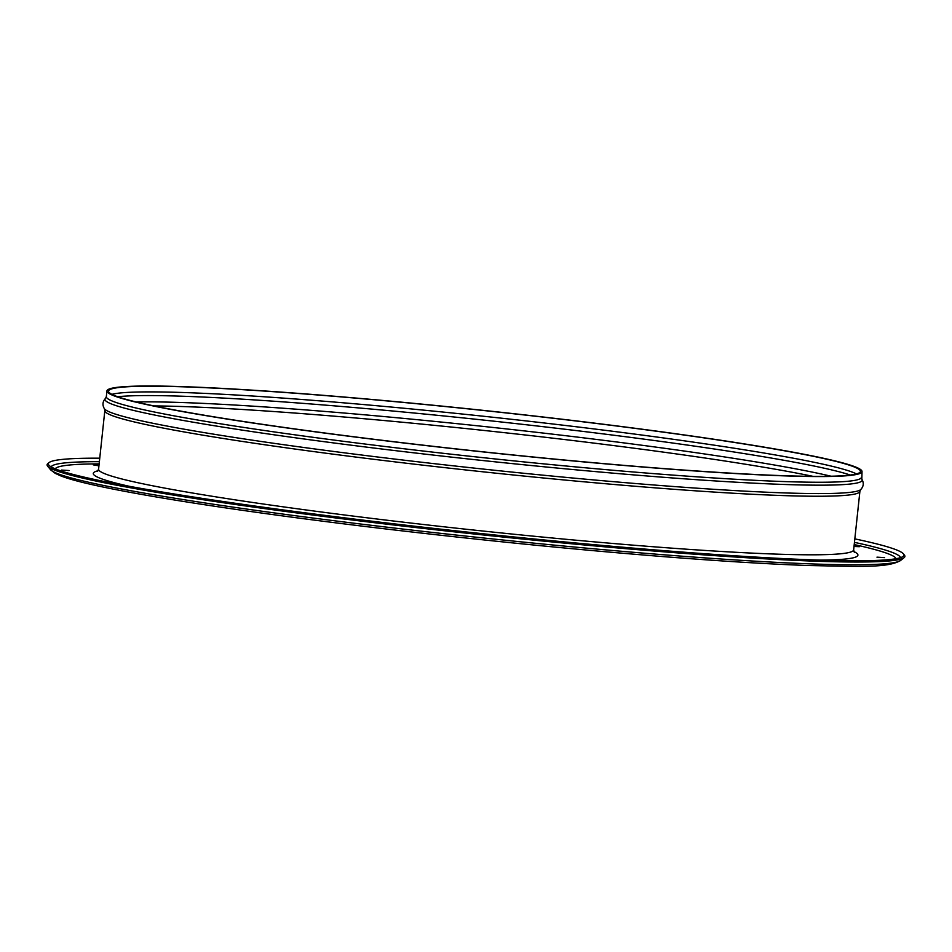 <?xml version="1.0" encoding="UTF-8"?>
<svg xmlns="http://www.w3.org/2000/svg" width="952" height="952" viewBox="0 0 952 952"><rect width="100%" height="100%" fill="white"/><g stroke="black" fill="none" stroke-linecap="round" stroke-linejoin="round"><path stroke-width="1.43" d="M99.008 465.135L93.272 464.873L98.937 465.825M69.151 470.538L61.523 470.074L69.151 470.538M854.015 546.472L859.358 546.698L854.087 545.782M884.598 557.634L876.971 557.158L884.598 557.634M99.746 458.186A430.209 23.407 6.1 0 0 49.111 462.553A430.209 23.407 6.1 0 0 48.838 465.088A430.209 23.407 6.1 0 0 390.748 523.445A430.209 23.407 6.1 0 0 903.127 556.385A430.209 23.407 6.1 0 0 903.4 553.85A430.209 23.407 6.1 0 0 854.825 538.88M49.111 462.553L47.874 463.553A431.339 23.467 6.1 0 0 47.6 466.099A431.339 23.467 6.1 0 0 390.403 524.6A431.339 23.467 6.1 0 0 904.126 557.634A431.339 23.467 6.1 0 0 904.4 555.087L903.4 553.85M559.502 419.011A378.087 20.575 6.1 0 0 108.528 391.105A378.087 20.575 6.1 0 0 409.443 443.561A378.087 20.575 6.1 0 0 860.429 471.466A378.087 20.575 6.1 0 0 559.502 419.011M409.134 443.62A379.693 20.658 6.1 0 0 862.012 471.633A379.693 20.658 6.1 0 0 559.824 418.951A379.693 20.658 6.1 0 0 106.933 390.939A379.693 20.658 6.1 0 0 409.134 443.62M97.413 471.407L98.58 469.193L104.827 410.621L104.399 408.753C102.197 405.017 102.578 401.554 105.517 398.376A380.752 20.718 6.1 0 0 408.015 452.14A380.752 20.718 6.1 0 0 861.834 479.201L862.012 471.633M105.517 398.376L106.326 396.639A379.693 20.658 6.1 0 0 408.527 449.308A379.693 20.658 6.1 0 0 861.405 477.333M104.399 408.753A380.752 20.718 6.1 0 0 407.111 460.542A380.752 20.718 6.1 0 0 860.727 489.578C863.666 486.389 864.035 482.938 861.834 479.201M104.827 410.621A379.693 20.658 6.1 0 0 407.028 463.303A379.693 20.658 6.1 0 0 859.906 491.315L860.727 489.578M98.58 469.193A379.693 20.658 6.1 0 0 400.768 521.863A379.693 20.658 6.1 0 0 853.646 549.887L859.906 491.315M98.008 470.764A384.477 20.92 6.1 0 0 129.067 486.258M99.377 461.672A427.067 23.241 6.1 0 0 51.194 466.92M99.139 463.874A422.926 23.015 6.1 0 0 55.24 468.836M900.675 560.407C887.99 568.035 860.917 566.511 808.034 565.512C769.323 564.12 722.056 561.228 666.221 556.849C578.816 549.923 487.21 540.843 391.427 529.621C227.266 510.32 92.142 488.638 60.571 475.81L55.133 473.311L50.385 469.538A428.198 23.3 6.1 0 0 390.701 527.622A428.198 23.3 6.1 0 0 900.675 560.407L904.126 557.634M813.008 476.345A378.087 20.575 6.1 0 0 557.396 438.693A378.087 20.575 6.1 0 0 153.843 405.909M831.072 476.226A379.55 20.646 6.1 0 0 558.098 434.802A379.55 20.646 6.1 0 0 136.219 401.97M850.303 475.036A379.55 20.646 6.1 0 0 558.776 428.507A379.55 20.646 6.1 0 0 117.667 396.734M856.467 473.917A378.087 20.575 6.1 0 0 558.895 424.699A378.087 20.575 6.1 0 0 111.884 394.342M900.437 557.67A427.067 23.241 6.1 0 0 854.456 542.366M896.082 558.705A422.926 23.015 6.1 0 0 854.218 544.568M820.231 560.121A384.477 20.92 6.1 0 0 853.873 551.541M106.326 396.639L106.933 390.939M50.385 469.538L47.6 466.099M853.646 549.887L854.313 552.291"/></g></svg>
